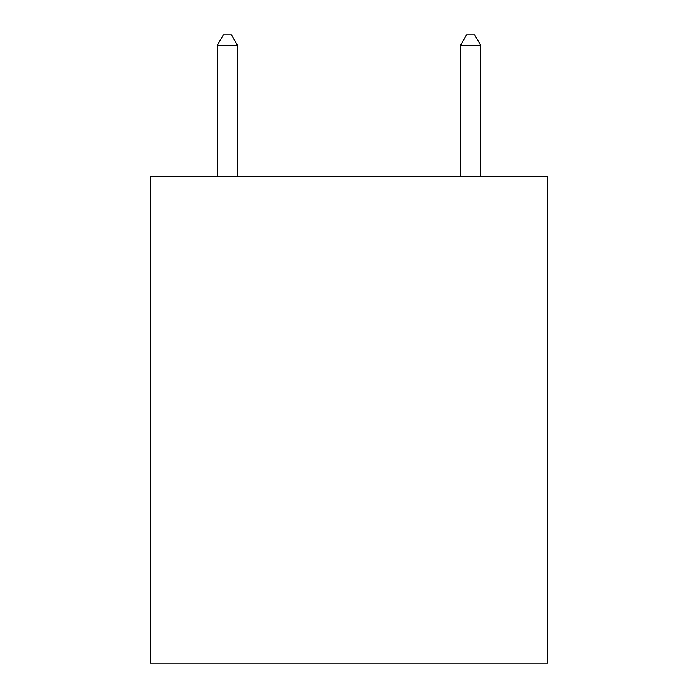 <?xml version="1.0" encoding="UTF-8"?>
<svg xmlns="http://www.w3.org/2000/svg" width="698" height="698" viewBox="0 0 698 698"><rect width="100%" height="100%" fill="white"/><g stroke="black" fill="none" stroke-linecap="round" stroke-linejoin="round"><path stroke-width="1.05" d="M547.59 176.751L547.59 663.1L150.41 663.1L150.41 176.751L547.59 176.751M237.547 176.751L237.547 45.44L217.279 45.44L217.279 176.751M217.279 45.44L223.36 34.9L231.466 34.9L237.547 45.44M480.721 176.751L480.721 45.44L460.453 45.44L466.534 34.9L474.64 34.9L480.721 45.44M460.453 176.751L460.453 45.44"/></g></svg>
